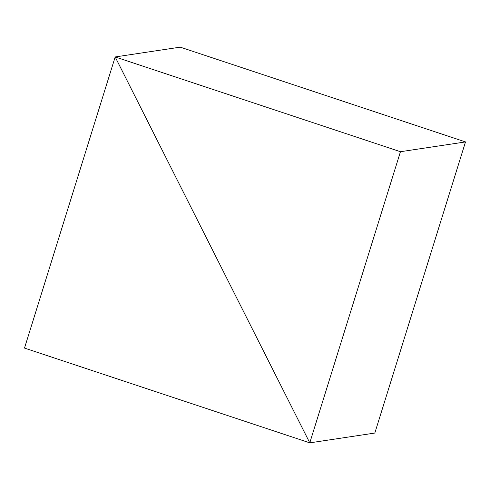 <?xml version="1.0" encoding="UTF-8"?>
<svg xmlns="http://www.w3.org/2000/svg" width="490" height="490" viewBox="0 0 490 490"><rect width="100%" height="100%" fill="white"/><g stroke="black" fill="none" stroke-linecap="round" stroke-linejoin="round"><path stroke-width="0.73" d="M374.819 433.056L309.778 442.85L115.181 56.944L180.222 47.15L115.181 56.944L24.5 348.078L309.778 442.85L374.819 433.056L309.778 442.85L115.181 56.944L24.5 348.078L309.778 442.85L374.819 433.056L465.5 141.922L400.452 151.716L115.181 56.944L309.778 442.85L400.452 151.716L465.5 141.922L374.819 433.056M180.222 47.15L115.181 56.944L180.222 47.15L465.5 141.922L180.222 47.15M115.181 56.944L309.778 442.85L400.452 151.716L115.181 56.944"/></g></svg>
